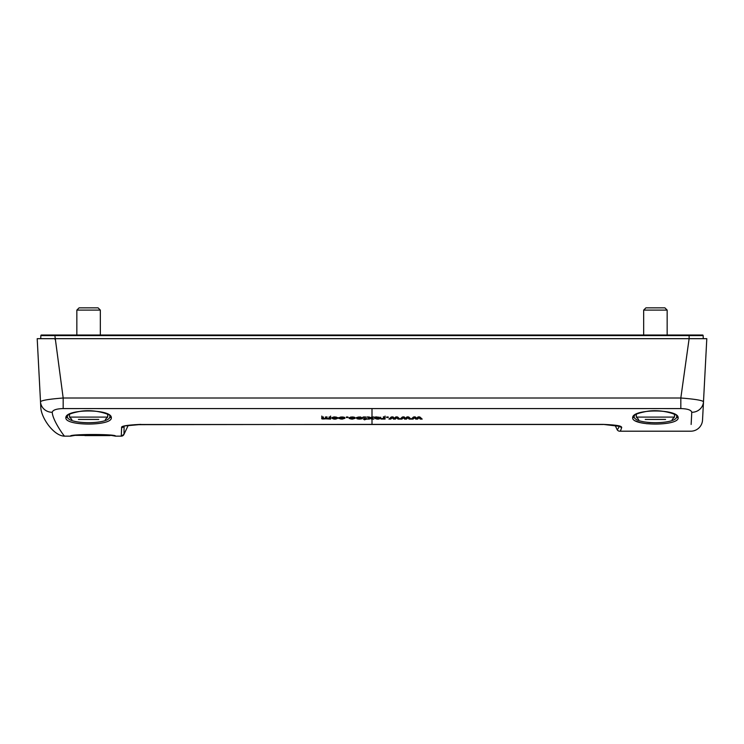 <?xml version="1.0" encoding="UTF-8"?>
<svg xmlns="http://www.w3.org/2000/svg" width="744" height="744" viewBox="0 0 744 744"><rect width="100%" height="100%" fill="white"/><g stroke="black" fill="none" stroke-linecap="round" stroke-linejoin="round"><path stroke-width="1.12" d="M75.218 435.352L109.74 435.593L84.928 435.593M100.338 310.099L98.087 307.849L79.097 307.849L76.846 310.099L76.846 335.014L76.846 310.099L100.338 310.099L100.338 335.014M78.418 419.449L98.766 419.449M93.679 419.449L83.505 419.449M643.662 335.014L643.662 310.099L667.154 310.099L667.154 335.014M664.904 307.849L667.154 310.099L664.904 307.849L645.913 307.849L643.662 310.099L645.913 307.849M645.234 419.449L665.582 419.449M660.495 419.449L650.321 419.449M369.303 419.095L367.248 419.095A1432.749 788.296 -90 0 0 369.489 418.1L367.043 416.975L369.173 416.975A1489.06 776.336 90 0 0 370.54 417.644A1487.191 773.909 -90 0 0 371.898 416.975L373.944 416.975L371.563 418.082L373.86 419.095L371.721 419.095A1347.003 692.329 -90 0 1 370.54 418.519A1376.558 730.329 90 0 1 369.303 419.095L369.303 418.184M140.867 424.387C127.215 425.019 120.798 426.079 121.616 427.558L121.263 436.151L123.978 434.338A2.939 2.939 177.8 0 1 121.263 436.151L123.978 434.338L128.238 425.354L135.055 424.675L372 424.387L372 419.095M52.229 412.288A11.746 11.216 177 0 1 40.502 401.686C41.878 400.3 49.439 399.072 63.175 398.003L63.175 408.577C56.47 408.763 52.824 409.991 52.229 412.288C52.647 420.537 64.607 436.914 64.607 436.151L70.494 436.151C68.736 433.966 117.264 433.966 115.506 436.151L121.263 436.151L121.663 427.363L124.164 426.033M65.853 417.682C65.481 408.744 111.702 408.744 111.33 417.682C112.428 426.182 64.765 426.182 65.853 417.682A1.469 1.404 2 0 0 67.323 416.324C68.011 415.933 65.612 414.194 79.682 411.432C96.069 408.372 113.544 415.822 109.861 416.324C110.912 424.815 66.281 424.815 67.323 416.324M366.727 419.095L364.346 419.83L364.346 419.095L363.23 419.095L364.346 418.658C364.142 417.235 363.76 416.835 363.221 417.449L363.109 417.012C367.369 416.873 365.351 417.021 365.974 418.658L366.727 418.658M364.346 418.658L364.346 416.928M356.357 417.877L360.756 417.877L356.441 417.561L359.929 416.938L362.551 418.054L361.621 418.872L359.259 419.142L357.083 418.798L356.357 417.877M352.126 416.928L354.628 417.3L355.26 418.277L352.433 419.142L349.141 418.481L353.512 418.082L349.048 417.7L352.126 416.928M347.922 417.561L346.369 417.561L346.369 416.975L347.922 416.975L347.922 417.561L347.922 416.975M341.849 416.928L344.444 417.338L344.983 418.277L342.156 419.142L338.864 418.481L343.235 418.082L338.771 417.7L341.849 416.928M337.999 418.072C335.749 419.523 333.665 419.504 331.768 418.016L331.768 418.016C333.424 416.547 335.507 416.566 337.999 418.072L337.999 418.063M327.007 418.221L325.416 417.97C325.658 418.714 324.979 418.788 323.408 418.202L323.408 416.975L321.817 416.975L321.817 418.342C321.287 418.993 322.552 419.151 325.612 418.807L330.624 419.095L330.624 416.975L329.034 416.975L329.034 418.016L329.034 416.975M325.416 416.975L325.416 417.998L325.416 416.975L327.007 416.975L327.007 418.249C328.662 418.714 329.341 418.63 329.034 418.016M327.007 416.975L327.007 418.249M360.728 417.31L360.728 418.23L358.106 418.221L360.728 418.221L360.756 417.012M333.405 418.044L336.372 418.044L333.405 418.044L333.405 417.124L333.405 418.044M40.511 401.825L37.2 338.678L706.8 338.678L702.531 420.062A11.746 11.746 3 0 1 690.804 431.195L619.724 431.195C620.236 431.464 620.905 430.181 621.724 427.316C621.063 426.712 622.161 425.177 603.133 424.387L372 424.387M703.145 335.581A0.586 0.586 0 0 0 702.559 335.014A0.586 0.586 0 0 1 703.145 335.581L703.257 338.678L703.145 335.581L689.121 335.581L689.121 338.678L704.215 338.678L689.121 338.678L680.825 398.003C694.561 399.072 702.113 400.3 703.499 401.686L703.117 409.023M619.724 431.195A2.939 2.939 -89.9 0 1 617.046 429.455L615.111 425.317M617.046 429.455C617.539 429.716 618.292 428.581 619.306 426.061M619.436 426.238A2.939 2.883 7.8 0 0 621.724 427.316M63.175 408.577L680.825 408.577C687.53 408.763 691.176 409.991 691.771 412.288L691.139 424.452M678.147 417.682C679.263 426.182 631.544 426.182 632.67 417.682C632.316 408.744 678.5 408.744 678.147 417.682A1.469 1.404 178 0 1 676.677 416.324C677.747 424.815 633.06 424.815 634.139 416.324C634.818 415.933 632.428 414.194 646.49 411.432C662.876 408.372 680.351 415.822 676.677 416.324M374.455 418.016C374.734 416.556 376.808 416.575 380.696 418.072L380.696 418.072C378.863 419.495 376.78 419.477 374.455 418.016L374.455 418.016M383.402 416.975L385.076 416.975L385.076 419.095L380.993 419.039L381.505 418.556C383.467 418.63 384.099 418.109 383.402 416.975L383.402 416.714M388.228 416.975L388.228 417.561L388.228 416.975L386.675 416.975L386.675 417.561L388.228 417.561M395.371 419.095L393.483 419.095L392.255 417.719L390.842 419.095L388.917 419.095L391.288 416.975L393.167 416.975L394.432 418.351L395.687 416.975L397.594 416.975L399.928 419.095L398.031 419.095L396.645 417.719L395.371 419.095L395.371 418.184L394.59 418.184M406.494 419.095L404.615 419.095L403.388 417.719L401.974 419.095L400.039 419.095L402.42 416.975L404.29 416.975L405.564 418.351L406.819 416.975L408.716 416.975L411.051 419.095L409.154 419.095L407.768 417.719L406.494 419.095L406.494 418.184L405.713 418.184M417.626 419.095L415.738 419.095L414.51 417.719L413.097 419.095L411.172 419.095L413.543 416.975L415.422 416.975L416.696 418.351L417.942 416.975L419.849 416.975L422.183 419.095L420.286 419.095L418.9 417.719L417.626 419.095L417.626 418.184L416.845 418.184M379.059 418.044L376.092 418.044L379.059 418.044L379.049 417.049M371.563 418.082L371.963 416.975M371.721 419.095L372 418.184M371.721 418.184A1349.216 693.464 -90 0 1 370.577 417.626M370.503 417.626A1378.818 731.519 90 0 1 369.489 418.091L369.043 416.975M365.974 418.593L364.346 418.918M362.337 417.57L360.728 418.147M358.106 418.137L357.083 417.877M355.093 417.579L353.502 418.137M353.512 418.082L353.493 417.012M344.816 417.579L343.235 418.137M343.235 418.082L343.217 417.012M337.767 417.57L336.372 418.109M333.414 418.109L332.01 417.589M336.372 418.044L336.362 417.049M329.155 418.184L330.624 418.184L330.624 416.063M329.155 418.816L329.034 417.942M323.408 418.221L321.817 417.421L321.817 416.063M370.54 418.519L370.54 417.644M380.454 417.57L379.059 418.109M376.101 418.109L374.697 417.589M383.513 418.798L383.383 417.951M383.513 418.184L385.076 418.184L385.076 416.054M389.949 418.184L392.255 416.798L394.283 418.184M398.031 419.095L398.031 418.184L396.645 416.798L395.371 418.184M398.031 418.184L398.905 418.184M401.081 418.184L403.388 416.798L405.406 418.184M409.154 419.095L409.154 418.184L407.768 416.798L406.494 418.184M409.154 418.184L410.037 418.184M412.204 418.184L414.51 416.798L416.538 418.184M420.286 419.095L420.286 418.184L418.9 416.798L417.626 418.184M420.286 418.184L421.16 418.184M386.675 417.561L386.675 416.975M396.645 417.719L396.645 416.975M393.483 419.095L393.483 418.184M392.255 417.719L392.255 416.975M390.842 419.095L390.842 418.184M407.768 417.719L407.768 416.975M404.615 419.095L404.615 418.184M403.388 417.719L403.388 416.975M401.974 419.095L401.974 418.184M418.9 417.719L418.9 416.975M415.738 419.095L415.738 418.184M414.51 417.719L414.51 416.975M413.097 419.095L413.097 418.184M358.19 417.654L358.19 416.984M350.768 417.793L350.768 417.003M346.369 417.561L346.369 416.975M340.492 417.793L340.492 417.003M325.612 418.807L325.612 417.896M702.968 411.767L702.894 413.246M702.857 413.99L702.801 414.901M702.764 415.626L702.736 416.259M702.727 416.426L702.699 416.919M702.634 418.147L702.587 419.039M64.607 436.151C54.033 436.151 41.366 418.258 40.818 407.693L40.706 405.62M40.697 405.35L40.725 406.019L40.697 405.35M71.108 436.021A1.469 1.469 12.9 0 1 70.494 436.151L75.181 435.333M110.819 435.333L115.506 436.151A1.469 1.469 -15.1 0 1 115.311 436.142L115.311 436.142A1.469 1.469 -15.1 0 1 114.892 436.021M650.098 422.62L647.568 422.387M691.26 422.108L691.148 424.312M647.038 423.755L640.5 422.666L635.413 420.899M124.099 426.238L123.978 434.338M124.043 426.321A2.939 2.855 -177 0 1 121.616 427.558M55.065 338.678L55.065 339.515M70.829 436.114L70.829 436.114C69.387 433.975 116.613 433.975 115.171 436.114L115.171 436.114M702.559 335.014L41.441 335.014A0.586 0.586 0 0 0 40.855 335.581L40.743 338.678L40.855 335.581L54.879 335.581L63.175 398.003L680.825 398.003L680.825 408.577M689.121 335.014L689.121 335.581L54.879 335.581L54.879 335.014L43.245 335.014M105.332 419.449L107.685 417.096L69.508 417.096L71.852 419.449M672.148 419.449L674.492 417.096L636.315 417.096L638.668 419.449M372 416.975L372 408.577M111.33 417.682A1.469 1.404 178 0 1 109.861 416.324M619.231 425.847L619.761 426.368L603.133 424.387M632.67 417.682A1.469 1.404 2 0 0 634.139 416.324M380.696 418.072L380.696 417.152M351.029 419.104L351.029 418.528M340.761 419.104L340.761 418.528M702.531 420.062L703.499 401.686A11.746 11.216 -177 0 1 691.771 412.288M110.782 435.352L109.74 435.593M107.685 417.096L107.685 414.259M69.508 417.096L69.508 414.259M674.492 417.096L674.492 414.259M636.315 417.096L636.315 414.259M603.133 424.489L140.867 424.489L124.202 425.977M376.092 418.044L376.092 417.124M379.059 417.124L379.059 418.695M336.372 417.124L336.372 418.695M326.997 417.747L326.997 416.826M40.52 401.983L40.715 405.694M637.031 335.581L637.617 335.014M70.224 335.581L70.81 335.014M106.969 335.581L106.383 335.014"/></g></svg>

